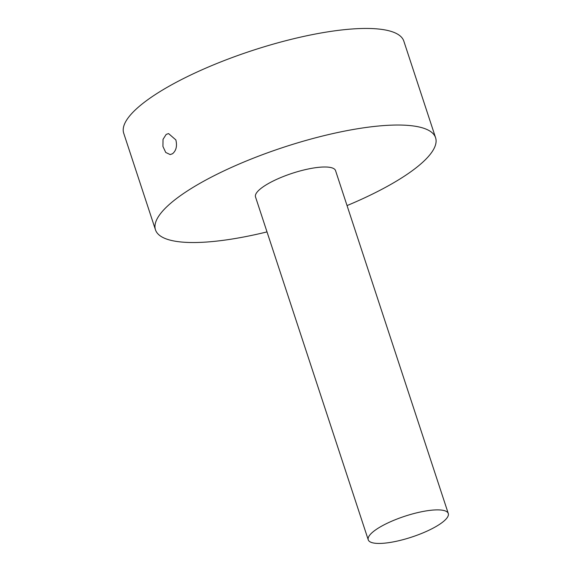 <?xml version="1.0" encoding="UTF-8"?>
<svg xmlns="http://www.w3.org/2000/svg" width="572" height="572" viewBox="0 0 572 572"><rect width="100%" height="100%" fill="white"/><g stroke="black" fill="none" stroke-linecap="round" stroke-linejoin="round"><path stroke-width="0.86" d="M166.173 134.42L168.554 133.576L175.854 139.904C177.313 146.024 176.205 150.636 172.522 153.739L170.199 154.576L165.744 152.467L162.941 146.468L163.027 139.346L166.173 134.42M347.04 205.584A147.433 38.41 161.8 0 0 405.841 175.189A147.433 38.41 161.8 0 0 435.585 137.73L403.832 41.148A147.433 38.41 161.8 0 0 304.182 36.322A147.433 38.41 161.8 0 0 153.468 95.781A147.433 38.41 161.8 0 0 123.716 133.24L155.477 229.83A147.433 38.41 161.8 0 0 267.01 231.903M435.585 137.73A147.433 38.41 161.8 0 0 335.936 132.904A147.433 38.41 161.8 0 0 185.221 192.371A147.433 38.41 161.8 0 0 155.477 229.83M448.284 513.506L335.549 170.62A42.121 10.975 161.8 0 0 307.078 169.24A42.121 10.975 161.8 0 0 264.014 186.236A42.121 10.975 161.8 0 0 255.512 196.932L368.246 539.818A42.121 10.975 161.8 0 0 396.718 541.198A42.121 10.975 161.8 0 0 439.782 524.202A42.121 10.975 161.8 0 0 448.284 513.506A42.121 10.975 161.8 0 0 419.812 512.126A42.121 10.975 161.8 0 0 376.748 529.114A42.121 10.975 161.8 0 0 368.246 539.818"/></g></svg>

